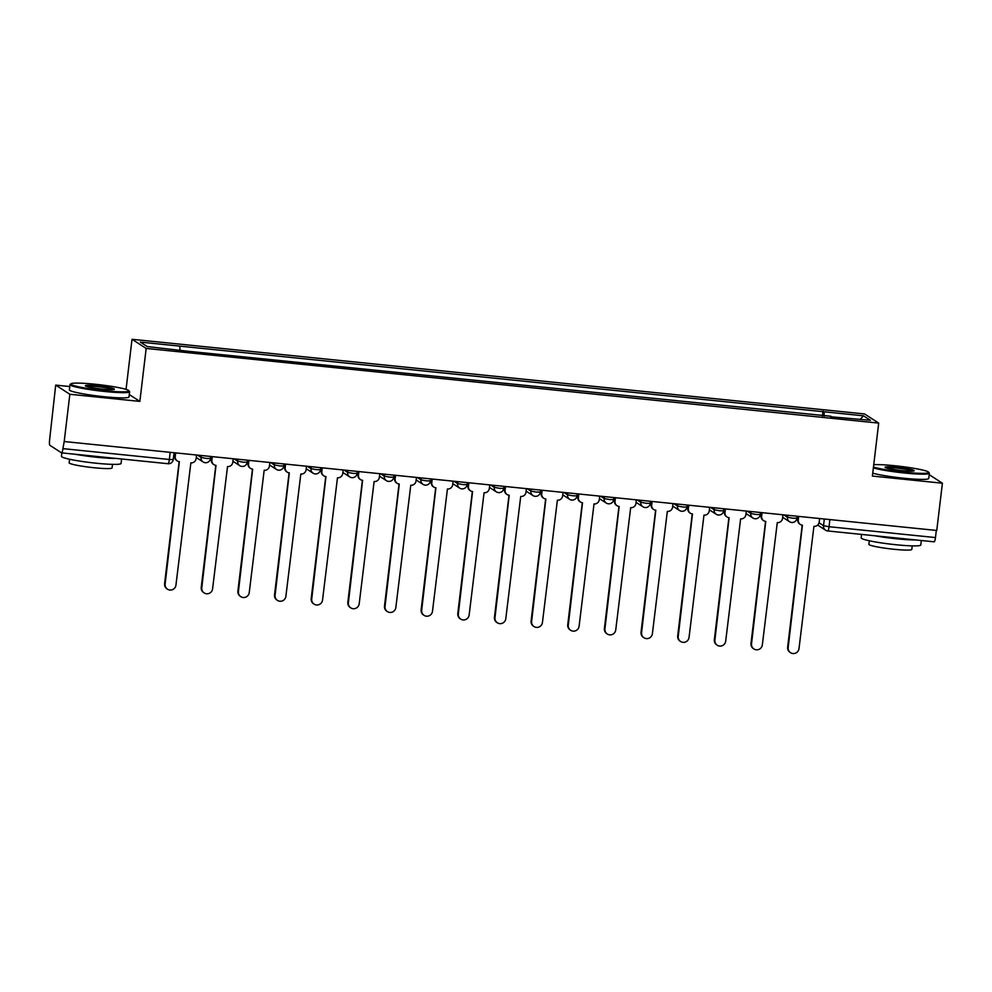 <?xml version="1.0" encoding="UTF-8"?>
<svg xmlns="http://www.w3.org/2000/svg" width="992" height="992" viewBox="0 0 992 992"><rect width="100%" height="100%" fill="white"/><g stroke="black" fill="none" stroke-linecap="round" stroke-linejoin="round"><path stroke-width="1.49" d="M69.762 386.545L55.701 385.107L49.6 440.002A4.799 0.88 -84.2 0 0 49.86 445.296L61.529 452.848A4.799 0.88 -84.2 0 0 61.603 452.873A4.799 0.88 -84.2 0 0 62.918 448.632L169.347 459.482L173.29 459.507L174.096 452.736M126.058 389.372L132.023 339.289L146.171 348.44L878.701 423.1L872.39 476.073L942.4 483.203L936.758 530.472L64.207 441.527L69.849 394.27L139.86 401.4L146.171 348.44M878.701 423.1L864.565 413.949L132.023 339.289M64.207 441.527L62.918 448.632M55.701 385.107L69.849 394.27M942.4 483.203L929.182 474.647M936.324 530.422L935.468 537.565A4.799 0.88 95.8 0 1 934.166 541.818A4.799 0.88 95.8 0 1 934.08 541.781M824.216 416.107L824.005 411.779L863.474 415.809L870.393 420.298L830.763 416.776M824.005 411.779L140.331 342.104L147.262 346.58L187.699 351.23L830.924 416.268M129.282 394.568L139.86 401.4M822.467 415.933L823.038 411.159M179.8 346.121L179.986 349.916M863.474 415.809L860.275 419.256M798.709 516.398L798.287 519.944A4.799 4.7 122.9 0 0 802.416 525.177L788.181 647.528A5.53 5.406 122.9 0 0 790.587 652.711A5.53 5.406 122.9 0 0 798.994 648.632L813.924 526.343A4.799 4.7 122.9 0 0 819.194 522.077L819.615 518.531M790.587 652.711L790.054 652.364A5.53 5.406 -57.1 0 1 787.648 647.181L802.193 525.14M800.37 524.458L799.837 524.111A4.799 4.7 -57.1 0 1 797.742 519.597L798.138 516.336M762.054 512.666L761.633 516.212A4.799 4.7 122.9 0 0 765.762 521.432L751.527 643.796A5.53 5.406 122.9 0 0 753.932 648.979A5.53 5.406 122.9 0 0 762.34 644.899L777.282 522.61A4.799 4.7 122.9 0 0 782.539 518.345L782.961 514.798M753.932 648.979L753.399 648.632A5.53 5.406 -57.1 0 1 750.994 643.448L765.551 521.408M763.716 520.726L763.183 520.378A4.799 4.7 -57.1 0 1 761.1 515.865L761.484 512.604M725.4 508.933L724.978 512.467A4.799 4.7 122.9 0 0 729.12 517.7L714.885 640.051A5.53 5.406 122.9 0 0 717.278 645.246A5.53 5.406 122.9 0 0 725.685 641.154L740.627 518.878A4.799 4.7 122.9 0 0 745.897 514.6L746.319 511.066M717.278 645.246L716.745 644.899A5.53 5.406 -57.1 0 1 714.352 639.704L728.897 517.675M727.074 516.981L726.541 516.634A4.799 4.7 -57.1 0 1 724.445 512.12L724.83 508.871M873.456 467.071A29.301 2.678 6.8 0 0 904.654 472.242A29.301 2.678 6.8 0 0 928.624 472.192A29.301 2.678 6.8 0 0 894.586 465.719A29.301 2.678 6.8 0 0 873.741 464.69M928.624 472.192L929.256 472.986A30.02 2.753 -173.2 0 1 929.355 473.246A30.02 2.753 -173.2 0 1 904.692 473.035A30.02 2.753 -173.2 0 1 873.357 467.926M897.103 467.356A14.657 1.339 -173.2 0 1 914.091 470.828A14.657 1.339 -173.2 0 1 902.137 470.605A14.657 1.339 -173.2 0 1 885.124 467.381A14.657 1.339 -173.2 0 1 897.103 467.356M913.148 471.076A13.938 1.277 6.8 0 0 897.14 468.15A13.938 1.277 6.8 0 0 885.98 467.84M921.332 540.504L920.799 544.98A30.02 2.753 -173.2 0 1 896.136 544.757A30.02 2.753 -173.2 0 1 861.168 537.862L861.577 534.415M915.988 539.958A30.02 2.753 -173.2 0 1 896.842 538.817A30.02 2.753 -173.2 0 1 874.733 535.754M912.218 545.873L911.797 549.444A21.613 1.984 -173.2 0 1 894.04 549.283A21.613 1.984 -173.2 0 1 868.868 544.323L869.29 540.752M929.355 473.246L928.723 478.479A30.02 2.753 -173.2 0 1 904.072 478.256A30.02 2.753 -173.2 0 1 872.737 473.147M94.86 384.214A29.301 2.678 6.8 0 0 70.953 383.768A29.301 2.678 6.8 0 0 104.929 390.724A29.301 2.678 6.8 0 0 128.898 390.674A29.301 2.678 6.8 0 0 94.86 384.214M128.898 390.674L129.53 391.468A30.02 2.753 -173.2 0 1 129.63 391.728A30.02 2.753 -173.2 0 1 104.966 391.518A30.02 2.753 -173.2 0 1 69.998 384.623A30.02 2.753 -173.2 0 1 70.159 384.388L70.953 383.768M97.377 385.838A14.657 1.339 -173.2 0 1 114.365 389.31A14.657 1.339 -173.2 0 1 102.412 389.087A14.657 1.339 -173.2 0 1 85.399 385.863A14.657 1.339 -173.2 0 1 97.377 385.838M113.435 389.558A13.938 1.277 6.8 0 0 97.414 386.632A13.938 1.277 6.8 0 0 86.254 386.322M121.607 458.986L121.074 463.462A30.02 2.753 -173.2 0 1 96.41 463.239A30.02 2.753 -173.2 0 1 61.442 456.345L61.851 452.898M116.262 458.44A30.02 2.753 -173.2 0 1 97.117 457.3A30.02 2.753 -173.2 0 1 75.008 454.237M112.505 464.355L112.071 467.926A21.613 1.984 -173.2 0 1 94.314 467.765A21.613 1.984 -173.2 0 1 69.142 462.805L69.564 459.234M129.63 391.728L128.997 396.961A30.02 2.753 -173.2 0 1 104.346 396.738A30.02 2.753 -173.2 0 1 69.378 389.844L69.998 384.623M688.758 505.188L688.336 508.735A4.799 4.7 122.9 0 0 692.466 513.968L678.23 636.318A5.53 5.406 122.9 0 0 680.636 641.514A5.53 5.406 122.9 0 0 689.043 637.422L703.973 515.133A4.799 4.7 122.9 0 0 709.243 510.868L709.664 507.321M680.636 641.514L680.103 641.167A5.53 5.406 -57.1 0 1 677.697 635.971L692.242 513.943M690.42 513.248L689.886 512.901A4.799 4.7 -57.1 0 1 687.791 508.388L688.188 505.139M652.104 501.456L651.682 505.002A4.799 4.7 122.9 0 0 655.811 510.235L641.576 632.586A5.53 5.406 122.9 0 0 643.982 637.769A5.53 5.406 122.9 0 0 652.389 633.69L667.331 511.401A4.799 4.7 122.9 0 0 672.588 507.135L673.01 503.589M643.982 637.769L643.448 637.422A5.53 5.406 -57.1 0 1 641.043 632.239L655.6 510.198M653.765 509.516L653.232 509.169A4.799 4.7 -57.1 0 1 651.149 504.655L651.533 501.394M615.449 497.724L615.028 501.27A4.799 4.7 122.9 0 0 619.169 506.49L604.934 628.854A5.53 5.406 122.9 0 0 607.327 634.037A5.53 5.406 122.9 0 0 615.734 629.945L630.676 507.668A4.799 4.7 122.9 0 0 635.946 503.39L636.368 499.856M607.327 634.037L606.794 633.69A5.53 5.406 -57.1 0 1 604.401 628.506L618.946 506.466M617.123 505.771L616.59 505.424A4.799 4.7 -57.1 0 1 614.494 500.923L614.879 497.662M578.807 493.991L578.386 497.525A4.799 4.7 122.9 0 0 582.515 502.758L568.28 625.109A5.53 5.406 122.9 0 0 570.685 630.304A5.53 5.406 122.9 0 0 579.092 626.212L594.022 503.936A4.799 4.7 122.9 0 0 599.292 499.658L599.714 496.112M570.685 630.304L570.152 629.957A5.53 5.406 -57.1 0 1 567.746 624.762L582.292 502.733M580.469 502.039L579.936 501.692A4.799 4.7 -57.1 0 1 577.852 497.178L578.237 493.929M542.153 490.246L541.731 493.793A4.799 4.7 122.9 0 0 545.86 499.026L531.625 621.376A5.53 5.406 122.9 0 0 534.031 626.56A5.53 5.406 122.9 0 0 542.438 622.48L557.38 500.191A4.799 4.7 122.9 0 0 562.638 495.926L563.059 492.379M534.031 626.56L533.498 626.225A5.53 5.406 -57.1 0 1 531.092 621.029L545.65 499.001M543.814 498.306L543.281 497.959A4.799 4.7 -57.1 0 1 541.198 493.446L541.582 490.197M505.511 486.514L505.077 490.06A4.799 4.7 122.9 0 0 509.218 495.281L494.983 617.644A5.53 5.406 122.9 0 0 497.389 622.827A5.53 5.406 122.9 0 0 505.784 618.748L520.726 496.459A4.799 4.7 122.9 0 0 525.996 492.193L526.417 488.647M497.389 622.827L496.843 622.48A5.53 5.406 -57.1 0 1 494.45 617.297L508.995 495.256M507.172 494.574L506.639 494.227A4.799 4.7 -57.1 0 1 504.544 489.713L504.928 486.452M468.856 482.782L468.435 486.316A4.799 4.7 122.9 0 0 472.564 491.548L458.329 613.912A5.53 5.406 122.9 0 0 460.734 619.095A5.53 5.406 122.9 0 0 469.142 615.003L484.071 492.726A4.799 4.7 122.9 0 0 489.341 488.448L489.763 484.914M460.734 619.095L460.201 618.748A5.53 5.406 -57.1 0 1 457.796 613.564L472.341 491.524M470.518 490.829L469.985 490.482A4.799 4.7 -57.1 0 1 467.902 485.981L468.286 482.72M432.202 479.037L431.78 482.583A4.799 4.7 122.9 0 0 435.91 487.816L421.687 610.167A5.53 5.406 122.9 0 0 424.08 615.362A5.53 5.406 122.9 0 0 432.487 611.27L447.429 488.994A4.799 4.7 122.9 0 0 452.687 484.716L453.108 481.17M424.08 615.362L423.547 615.015A5.53 5.406 -57.1 0 1 421.141 609.82L435.699 487.791M433.876 487.097L433.33 486.75A4.799 4.7 -57.1 0 1 431.247 482.236L431.632 478.987M395.56 475.304L395.126 478.851A4.799 4.7 122.9 0 0 399.268 484.084L385.032 606.434A5.53 5.406 122.9 0 0 387.438 611.618A5.53 5.406 122.9 0 0 395.833 607.538L410.775 485.249A4.799 4.7 122.9 0 0 416.045 480.984L416.466 477.437M387.438 611.618L386.892 611.27A5.53 5.406 -57.1 0 1 384.499 606.087L399.044 484.046M397.222 483.364L396.688 483.017A4.799 4.7 -57.1 0 1 394.593 478.504L394.99 475.242M358.906 471.572L358.484 475.118A4.799 4.7 122.9 0 0 362.613 480.339L348.378 602.702A5.53 5.406 122.9 0 0 350.784 607.885A5.53 5.406 122.9 0 0 359.191 603.806L374.12 481.517A4.799 4.7 122.9 0 0 379.39 477.251L379.812 473.705M350.784 607.885L350.25 607.538A5.53 5.406 -57.1 0 1 347.845 602.355L362.402 480.314M360.567 479.632L360.034 479.285A4.799 4.7 -57.1 0 1 357.951 474.771L358.335 471.51M322.251 467.84L321.83 471.374A4.799 4.7 122.9 0 0 325.959 476.606L311.736 598.957A5.53 5.406 122.9 0 0 314.129 604.153A5.53 5.406 122.9 0 0 322.536 600.061L337.478 477.784A4.799 4.7 122.9 0 0 342.736 473.506L343.158 469.972M314.129 604.153L313.596 603.806A5.53 5.406 -57.1 0 1 311.19 598.61L325.748 476.582M323.925 475.887L323.38 475.54A4.799 4.7 -57.1 0 1 321.296 471.026L321.681 467.778M285.609 464.095L285.188 467.641A4.799 4.7 122.9 0 0 289.317 472.874L275.082 595.225A5.53 5.406 122.9 0 0 277.487 600.42A5.53 5.406 122.9 0 0 285.882 596.328L300.824 474.04A4.799 4.7 122.9 0 0 306.094 469.774L306.516 466.228M277.487 600.42L276.942 600.073A5.53 5.406 -57.1 0 1 274.548 594.878L289.094 472.849M287.271 472.155L286.738 471.808A4.799 4.7 -57.1 0 1 284.642 467.294L285.039 464.045M248.955 460.362L248.533 463.909A4.799 4.7 122.9 0 0 252.662 469.142L238.427 591.492A5.53 5.406 122.9 0 0 240.833 596.676A5.53 5.406 122.9 0 0 249.24 592.596L264.17 470.307A4.799 4.7 122.9 0 0 269.44 466.042L269.861 462.495M240.833 596.676L240.3 596.328A5.53 5.406 -57.1 0 1 237.894 591.145L252.452 469.104M250.616 468.422L250.083 468.075A4.799 4.7 -57.1 0 1 248 463.562L248.384 460.3M212.3 456.63L211.879 460.176A4.799 4.7 122.9 0 0 216.008 465.397L201.785 587.76A5.53 5.406 122.9 0 0 204.178 592.943A5.53 5.406 122.9 0 0 212.586 588.851L227.528 466.575A4.799 4.7 122.9 0 0 232.785 462.297L233.219 458.763M204.178 592.943L203.645 592.596A5.53 5.406 -57.1 0 1 201.24 587.413L215.797 465.372M213.974 464.678L213.429 464.33A4.799 4.7 -57.1 0 1 211.346 459.829L211.73 456.568M175.658 452.898L175.237 456.432A4.799 4.7 122.9 0 0 179.366 461.664L165.131 584.015A5.53 5.406 122.9 0 0 167.536 589.211A5.53 5.406 122.9 0 0 175.944 585.119L190.873 462.842A4.799 4.7 122.9 0 0 196.143 458.564L196.565 455.018M167.536 589.211L166.991 588.864A5.53 5.406 -57.1 0 1 164.598 583.668L179.143 461.64M177.32 460.945L176.787 460.598A4.799 4.7 -57.1 0 1 174.691 456.084L175.088 452.836M197.433 455.117L201.041 457.448L206.559 458.465L210.502 458.502L210.75 456.469M234.075 458.85L237.683 461.181L243.214 462.198L247.157 462.235L247.405 460.201M270.729 462.582L274.338 464.926L279.868 465.93L283.811 465.967L284.047 463.946M307.371 466.314L310.992 468.658L316.51 469.675L320.453 469.7L320.701 467.678M344.026 470.059L347.634 472.39L353.164 473.407L357.108 473.444L357.356 471.411M380.68 473.792L384.288 476.123L389.819 477.14L393.762 477.177L393.998 475.143M417.322 477.524L420.943 479.868L426.461 480.872L430.404 480.909L430.652 478.888M453.976 481.256L457.585 483.6L463.115 484.617L467.058 484.642L467.306 482.62M490.631 485.001L494.239 487.332L499.757 488.349L503.713 488.386L503.948 486.353M527.273 488.734L530.894 491.077L536.412 492.082L540.355 492.119L540.603 490.085M563.927 492.466L567.536 494.81L573.066 495.814L577.009 495.851L577.245 493.83M600.582 496.211L604.19 498.542L609.708 499.559L613.664 499.596L613.899 497.562M637.224 499.943L640.844 502.274L646.362 503.291L650.306 503.328L650.554 501.295M673.878 503.676L677.486 506.019L683.017 507.024L686.96 507.061L687.196 505.04M710.532 507.408L714.141 509.752L719.659 510.768L723.614 510.793L723.85 508.772M747.174 511.153L750.795 513.484L756.313 514.501L760.256 514.538L760.504 512.504M783.829 514.885L787.437 517.216L792.968 518.233L796.911 518.27L797.146 516.237M819.045 522.809L823.521 525.71L829.052 526.715L935.468 537.565M824.327 519.014L823.521 525.71A4.799 4.7 -57.1 0 0 825.617 530.224A4.799 4.799 0 0 0 827.737 530.968A4.799 0.88 -84.2 0 0 829.052 526.715L829.895 519.585M201.277 455.502L201.041 457.448A4.799 4.7 122.9 0 0 205.17 462.681M237.919 459.234L237.683 461.181A4.799 4.7 122.9 0 0 241.825 466.414M274.573 462.979L274.338 464.926A4.799 4.7 122.9 0 0 278.467 470.146M311.215 466.711L310.992 468.658A4.799 4.7 122.9 0 0 315.121 473.891M347.87 470.444L347.634 472.39A4.799 4.7 122.9 0 0 351.776 477.623M384.524 474.176L384.288 476.123A4.799 4.7 122.9 0 0 388.418 481.356M421.166 477.921L420.943 479.868A4.799 4.7 122.9 0 0 425.072 485.088M457.82 481.653L457.585 483.6A4.799 4.7 122.9 0 0 461.726 488.833M494.475 485.386L494.239 487.332A4.799 4.7 122.9 0 0 498.368 492.565M531.117 489.13L530.894 491.077A4.799 4.7 122.9 0 0 535.023 496.298M567.771 492.863L567.536 494.81A4.799 4.7 122.9 0 0 571.677 500.03M604.426 496.595L604.19 498.542A4.799 4.7 122.9 0 0 608.319 503.775M641.068 500.328L640.844 502.274A4.799 4.7 122.9 0 0 644.974 507.507M677.722 504.072L677.486 506.019A4.799 4.7 122.9 0 0 681.628 511.24M714.376 507.805L714.141 509.752A4.799 4.7 122.9 0 0 718.27 514.984M751.018 511.537L750.795 513.484A4.799 4.7 122.9 0 0 754.924 518.717M787.673 515.27L787.437 517.216A4.799 4.7 122.9 0 0 791.566 522.449M170.202 452.34L169.347 459.482A4.799 0.88 -84.2 0 1 168.032 463.723A4.799 4.799 0 0 0 173.29 459.507M167.958 463.698A4.799 0.88 -84.2 0 0 168.032 463.723L61.603 452.873M817.668 525.078L825.617 530.224A4.799 4.7 -57.1 0 0 827.65 530.931A4.799 0.88 -84.2 0 0 827.737 530.968L934.166 541.818M782.663 517.291L789.533 521.73A4.799 4.799 0 0 0 796.911 518.27M746.021 513.558L752.878 517.998A4.799 4.799 0 0 0 760.256 514.538M709.367 509.826L716.224 514.265A4.799 4.799 0 0 0 723.614 510.793M672.712 506.081L679.582 510.52A4.799 4.799 0 0 0 686.96 507.061M636.07 502.349L642.928 506.788A4.799 4.799 0 0 0 650.306 503.328M599.416 498.616L606.273 503.056A4.799 4.799 0 0 0 613.664 499.596M562.762 494.872L569.631 499.323A4.799 4.799 0 0 0 577.009 495.851M526.12 491.139L532.977 495.578A4.799 4.799 0 0 0 540.355 492.119M489.465 487.407L496.322 491.846A4.799 4.799 0 0 0 503.713 488.386M452.811 483.674L459.68 488.114A4.799 4.799 0 0 0 467.058 484.642M416.169 479.93L423.026 484.381A4.799 4.799 0 0 0 430.404 480.909M379.514 476.197L386.372 480.636A4.799 4.799 0 0 0 393.762 477.177M342.86 472.465L349.73 476.904A4.799 4.799 0 0 0 357.108 473.444M306.218 468.732L313.075 473.172A4.799 4.799 0 0 0 320.453 469.7M269.564 464.988L276.433 469.427A4.799 4.799 0 0 0 283.811 465.967M232.922 461.255L239.779 465.694A4.799 4.799 0 0 0 247.157 462.235M196.267 457.523L203.124 461.962A4.799 4.799 0 0 0 210.502 458.502"/></g></svg>
